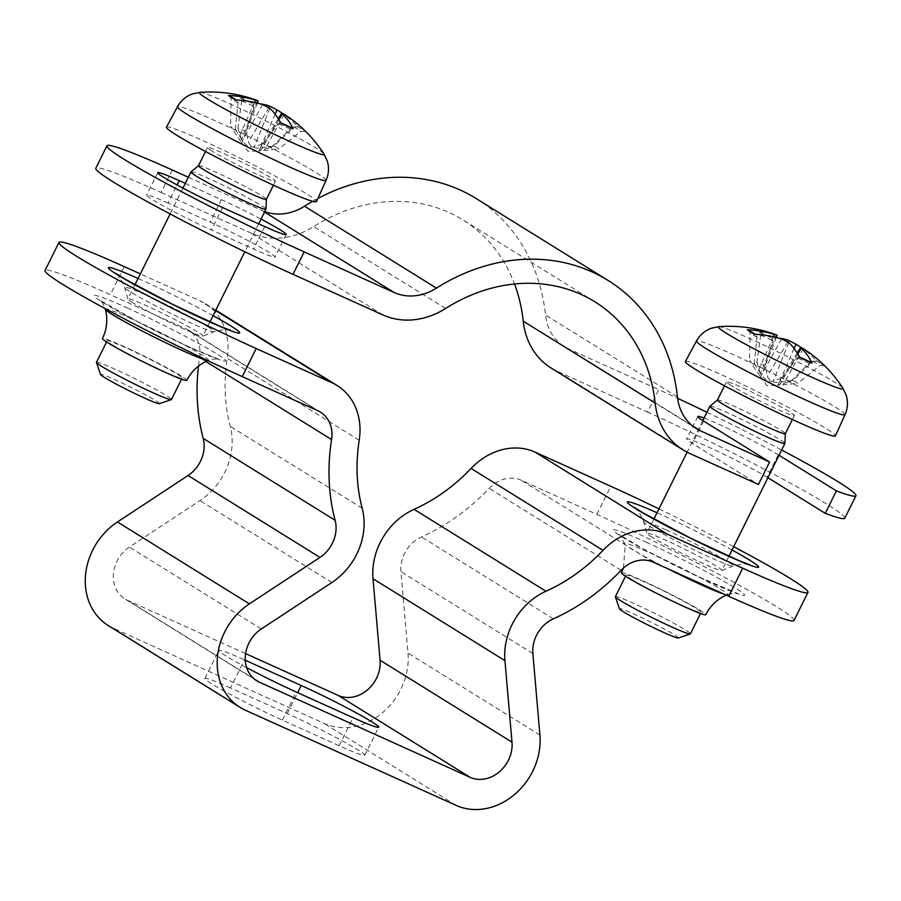 <?xml version="1.0" encoding="UTF-8"?>
<svg xmlns="http://www.w3.org/2000/svg" width="901" height="901" viewBox="0 0 901 901"><rect width="100%" height="100%" fill="white"/><g stroke="black" fill="none" stroke-linecap="round" stroke-linejoin="round"><path stroke-width="0.68" stroke-dasharray="4.5 3.38" d="M96.452 362.326A41.863 2.478 -153.6 0 1 124.721 373.712A41.863 2.478 -153.6 0 1 166.381 395.584A41.863 2.478 -153.6 0 1 171.449 399.56M112.197 344.779A41.863 2.478 26.4 0 0 153.857 366.662A41.863 2.478 26.4 0 0 182.126 378.037A41.863 2.478 26.4 0 0 145.737 357.213A41.863 2.478 26.4 0 0 107.14 340.815A41.863 2.478 26.4 0 0 112.197 344.779M133.01 302.849A41.863 2.478 -153.6 0 1 127.942 299.031A41.863 2.478 -153.6 0 1 127.953 298.884A41.863 2.478 -153.6 0 1 156.222 310.259A41.863 2.478 -153.6 0 1 197.882 332.142A41.863 2.478 -153.6 0 1 202.939 336.107A41.863 2.478 -153.6 0 1 202.826 336.197A41.863 2.478 -153.6 0 1 173.702 324.259A41.863 2.478 -153.6 0 1 133.01 302.849M190.989 171.933A41.863 2.478 -153.6 0 1 229.541 188.388A41.863 2.478 -153.6 0 1 265.953 209.145M159.308 403.682A32.875 1.937 26.4 0 0 155.434 400.483A32.875 1.937 26.4 0 0 121.872 382.902A32.875 1.937 26.4 0 0 100.518 374.489M293.14 128.73L290.257 128.989L271.438 147.415L261.11 149.769C257.202 151.064 258.238 151.289 264.241 150.444L278.837 149.014A28.573 1.689 -153.6 0 0 274.073 146.052L293.917 126.951L297.904 126.85A135.995 114.202 112.4 0 0 282.193 113.244M297.307 126.377L297.904 126.85A45.546 2.692 26.4 0 1 305.101 131.321L304.684 130.96M294.03 121.139A135.995 115.531 -48.5 0 1 305.101 131.321L300.9 131.287L278.837 149.014M274.073 146.052L260.299 148.001C254.003 148.654 250.061 146.638 248.496 141.93L246.153 131.715A28.573 1.689 -153.6 0 0 237.954 128.01L241.738 100.901L240.387 98.074A135.995 72.835 108.3 0 1 257.123 100.45M240.871 98.153L240.387 98.074A45.546 2.692 26.4 0 1 252.764 103.66L253.282 103.761M260.276 103.897A135.995 69.828 -59.8 0 0 252.764 103.66L253.755 106.329L246.153 131.715M237.954 128.01L242.11 141.93L240.466 140.905L230.555 126.41A28.573 1.689 -153.6 0 0 232.548 127.717A28.573 1.689 -153.6 0 0 235.319 129.361L238.078 102.928L236.839 100.293L235.623 99.943M229.834 95.957L231.095 98.592L230.555 126.41M271.438 147.415A28.573 1.689 -153.6 0 1 263.238 143.709L278.24 123.561L280.752 123.133L280.222 122.581M199.842 92.352A69.647 4.111 -153.6 0 1 263.565 119.844A69.647 4.111 -153.6 0 1 323.988 153.981M166.46 127.165A83.725 4.944 -153.6 0 1 243.642 159.973A83.725 4.944 -153.6 0 1 316.442 201.61M235.319 129.361L242.527 140.635C245.962 145.748 249.904 147.764 254.33 146.705L263.238 143.709M278.882 119.72L261.11 149.769L259.218 151.019L247.944 151.3L240.466 140.905M212.084 151.143A37.898 2.241 -153.6 0 1 207.5 147.55A37.898 2.241 -153.6 0 1 242.437 162.394A37.898 2.241 -153.6 0 1 275.391 181.247A37.898 2.241 -153.6 0 1 249.802 170.953A37.898 2.241 -153.6 0 1 212.084 151.143M198.479 165.716A37.898 2.241 -153.6 0 1 198.524 165.671A37.898 2.241 -153.6 0 1 233.427 180.56A37.898 2.241 -153.6 0 1 266.392 199.358L266.392 199.391M615.406 596.642A41.863 2.478 -153.6 0 1 643.674 608.017A41.863 2.478 -153.6 0 1 685.334 629.9A41.863 2.478 -153.6 0 1 690.391 633.865M631.15 579.084A41.863 2.478 26.4 0 0 672.81 600.967A41.863 2.478 26.4 0 0 701.079 612.342A41.863 2.478 26.4 0 0 664.679 591.518A41.863 2.478 26.4 0 0 626.082 575.12A41.863 2.478 26.4 0 0 631.15 579.084M651.964 537.154A41.863 2.478 -153.6 0 1 646.895 533.336A41.863 2.478 -153.6 0 1 646.895 533.189A41.863 2.478 -153.6 0 1 685.492 549.587A41.863 2.478 -153.6 0 1 721.892 570.412A41.863 2.478 -153.6 0 1 721.78 570.502A41.863 2.478 -153.6 0 1 692.644 558.575A41.863 2.478 -153.6 0 1 651.964 537.154M709.932 406.238A41.863 2.478 -153.6 0 1 748.483 422.693A41.863 2.478 -153.6 0 1 784.895 443.45M678.25 637.987A32.875 1.937 26.4 0 0 674.376 634.788A32.875 1.937 26.4 0 0 640.825 617.208A32.875 1.937 26.4 0 0 619.46 608.806M812.094 363.035L809.211 363.294L790.391 381.72L780.063 384.074C776.144 385.369 777.191 385.594 783.194 384.75L797.779 383.319A28.573 1.689 -153.6 0 0 793.015 380.357L812.86 361.256L816.858 361.155A135.995 114.202 112.4 0 0 801.135 347.549M816.261 360.682L816.858 361.155A45.546 2.692 26.4 0 1 824.055 365.626L816.295 360.704M812.984 355.456A135.995 115.531 -48.5 0 1 824.055 365.626L819.842 365.592L797.779 383.319M793.015 380.357L779.252 382.306C772.945 382.959 769.015 380.943 767.438 376.235L765.095 366.02A28.573 1.689 -153.6 0 0 756.896 362.315L760.681 335.206L759.329 332.379A135.995 72.835 108.3 0 1 776.076 334.755M759.825 332.458L759.329 332.379A45.546 2.692 26.4 0 1 771.718 337.965L772.236 338.066M779.23 338.202A135.995 69.828 -59.8 0 0 771.718 337.965L772.709 340.634L765.095 366.02M756.896 362.315L761.063 376.235L759.408 375.221L749.497 360.715A28.573 1.689 -153.6 0 0 751.502 362.022A28.573 1.689 -153.6 0 0 754.261 363.666L757.031 337.233L755.781 334.598L754.565 334.26M748.787 330.262L750.037 332.897L749.497 360.715M790.391 381.72A28.573 1.689 -153.6 0 1 782.181 378.015L797.182 357.866L799.705 357.449L799.176 356.886M718.784 326.658A69.647 4.111 -153.6 0 1 782.507 354.149A69.647 4.111 -153.6 0 1 842.942 388.286M685.402 361.47A83.725 4.944 -153.6 0 1 762.595 394.278A83.725 4.944 -153.6 0 1 835.396 435.926M754.261 363.666L761.48 374.951C764.915 380.053 768.846 382.069 773.283 381.01L782.181 378.015M797.824 354.025L780.063 384.074L778.16 385.324L766.897 385.605L759.408 375.221M731.038 385.448A37.898 2.241 -153.6 0 1 726.454 381.855A37.898 2.241 -153.6 0 1 761.39 396.699A37.898 2.241 -153.6 0 1 794.344 415.552A37.898 2.241 -153.6 0 1 768.744 405.259A37.898 2.241 -153.6 0 1 731.038 385.448M717.433 400.021A37.898 2.241 -153.6 0 1 717.466 399.976A37.898 2.241 -153.6 0 1 752.369 414.865A37.898 2.241 -153.6 0 1 785.334 433.663L785.334 433.696M658.969 508.885A146.514 8.65 -153.6 0 1 733.673 546.682M621.397 572.788A47.1 2.782 -153.6 0 1 642.379 580.571A47.1 2.782 -153.6 0 1 685.165 601.733A47.1 2.782 -153.6 0 1 705.765 614.673M794.04 620.462A146.514 8.65 26.4 0 0 729.945 580.199A146.514 8.65 26.4 0 0 596.834 514.358L521.195 480.21A31.4 26.625 121.8 0 0 489.175 488.353A198.839 168.633 -58.2 0 1 421.454 536.928A31.4 26.625 121.8 0 0 400.934 571.628L407.995 653.135A62.788 53.249 -58.2 0 1 382.441 712.759A62.788 53.249 -58.2 0 1 324.281 723.492L113.458 628.312A62.788 53.249 -58.2 0 1 108.21 625.508M245.59 653.608L127.39 600.235A31.4 26.625 -58.2 0 1 124.766 598.838A31.4 26.625 -58.2 0 1 129.395 547.065L199.977 500.607A62.788 53.249 121.8 0 0 230.251 426.342A167.451 142.009 -58.2 0 1 227.277 358.35A62.788 53.249 121.8 0 0 205.146 303.569A62.788 53.249 121.8 0 0 199.898 300.776L140.353 273.893M186.822 380.368A47.1 2.782 26.4 0 0 166.223 367.428A47.1 2.782 26.4 0 0 123.437 346.266A47.1 2.782 26.4 0 0 102.455 338.483M198.49 366.076A198.839 168.633 -58.2 0 1 199.65 357.641A31.4 26.625 121.8 0 0 188.591 330.25A31.4 26.625 121.8 0 0 185.966 328.854L110.327 294.695A146.514 8.65 26.4 0 0 45.05 270.503M246.626 667.596A57.563 3.401 -153.6 0 1 218.83 650.376A57.563 3.401 -153.6 0 1 244.475 659.881L245.275 660.242M230.543 687.959A57.563 3.401 26.4 0 0 204.899 678.453A57.563 3.401 26.4 0 0 230.07 694.266A57.563 3.401 26.4 0 0 282.362 720.136L339.125 745.758A57.563 3.401 26.4 0 0 364.77 755.263A57.563 3.401 26.4 0 0 339.598 739.451A57.563 3.401 26.4 0 0 287.295 713.581L230.543 687.959L244.475 659.881M704.064 418.041A48.136 2.838 -153.6 0 1 778.227 454.757L779.05 455.264M767.9 477.721L767.078 477.215A48.136 2.838 26.4 0 0 719.167 452.054A48.136 2.838 26.4 0 0 686.663 438.967A48.136 2.838 26.4 0 0 692.486 443.529L758.451 484.49M551.108 368.002A77.441 65.672 121.8 0 0 557.573 371.449L647.605 412.095L658.755 389.637A146.514 8.65 -153.6 0 1 677.608 398.298M844.8 518.199A146.514 8.65 26.4 0 0 780.716 477.935A146.514 8.65 26.4 0 0 647.605 412.095M168.082 203.097A48.136 2.838 26.4 0 0 146.626 195.145A48.136 2.838 26.4 0 0 167.687 208.368A48.136 2.838 26.4 0 0 211.42 230.003L253.586 249.036A48.136 2.838 26.4 0 0 275.042 256.988A48.136 2.838 26.4 0 0 253.981 243.766A48.136 2.838 26.4 0 0 210.237 222.13L168.082 203.097L177.08 184.964M185.291 183.376L221.387 199.673A48.136 2.838 -153.6 0 1 261.02 219.112M706.936 412.241A146.514 8.65 -153.6 0 1 781.651 450.027M476.19 198.558A192.566 163.306 -58.2 0 1 545.51 315.012A52.326 44.374 121.8 0 0 564.353 346.66A52.326 44.374 121.8 0 0 568.722 348.991L658.755 389.637M188.332 177.249L262.259 210.62A52.326 44.374 121.8 0 0 264.736 211.634M172.237 169.974L161.088 192.431A146.514 8.65 26.4 0 0 95.81 168.239M161.088 192.431L251.109 233.077A77.441 65.672 121.8 0 0 313.672 226.556A167.451 142.009 -58.2 0 1 462.934 219.9A167.451 142.009 -58.2 0 1 514.527 283.995M312.658 201.328A192.566 163.306 -58.2 0 1 317.873 198.468M293.917 126.951A41.277 2.433 -153.6 0 1 300.9 131.287M241.738 100.901A41.277 2.433 -153.6 0 1 253.755 106.329M238.078 102.928A41.277 2.433 -153.6 0 1 231.095 98.592M290.257 128.989A41.277 2.433 -153.6 0 1 278.24 123.561M326.049 180.437A82.915 4.899 26.4 0 0 253.958 139.193A82.915 4.899 26.4 0 0 177.52 106.701M268.903 107.557L248.496 141.93M257.348 100.54L241.716 138.867M254.409 102.41L238.585 138.191M262.619 104.595L242.527 140.635M269.895 108.334L254.33 146.705M275.143 114.145L260.299 148.001M284.232 114.348L264.241 150.444M812.86 361.256A41.277 2.433 -153.6 0 1 819.842 365.592M760.681 335.206A41.277 2.433 -153.6 0 1 772.709 340.634M757.031 337.233A41.277 2.433 -153.6 0 1 750.037 332.897M809.211 363.294A41.277 2.433 -153.6 0 1 797.182 357.866M845.003 414.742A82.915 4.899 26.4 0 0 772.912 373.498A82.915 4.899 26.4 0 0 696.473 341.017M787.846 341.862L767.438 376.235M776.29 334.845L760.669 373.183M773.351 336.715L757.538 372.496M781.572 338.9L761.48 374.951M788.848 342.639L773.283 381.01M794.096 348.45L779.252 382.306M803.174 348.653L783.194 384.75M732.029 549.993A73.263 4.325 26.4 0 0 659.971 514.088A73.263 4.325 26.4 0 0 657.032 512.77M665.873 529.799A50.005 2.951 -153.6 0 1 712.319 552.82A50.005 2.951 -153.6 0 1 733.031 566.121A50.005 2.951 -153.6 0 1 698.23 551.862A50.005 2.951 -153.6 0 1 649.644 526.285A50.005 2.951 -153.6 0 1 643.584 521.713A50.005 2.951 -153.6 0 1 665.873 529.799M668.013 568.835A57.563 3.401 -153.6 0 1 624.303 543.573A57.563 3.401 -153.6 0 1 649.959 552.887A57.563 3.401 -153.6 0 1 703.399 579.366A57.563 3.401 -153.6 0 1 727.276 594.694A57.563 3.401 -153.6 0 1 724.055 594.142M646.04 542.154A73.263 4.325 -153.6 0 1 744.665 595.065A73.263 4.325 -153.6 0 1 646.355 550.68A73.263 4.325 -153.6 0 1 646.04 542.154M653.124 562.111L521.195 480.21M213.075 315.688A73.263 4.325 26.4 0 0 141.029 279.783A73.263 4.325 26.4 0 0 138.09 278.465M208.176 326.962A50.005 2.951 26.4 0 0 146.919 295.494A50.005 2.951 26.4 0 0 124.642 287.408A50.005 2.951 26.4 0 0 168.115 312.118A50.005 2.951 26.4 0 0 214.089 331.816A50.005 2.951 26.4 0 0 208.176 326.962M215.632 310.541L199.898 300.776M131.005 318.582A57.563 3.401 26.4 0 0 105.361 309.268C101.329 299.278 101.971 303.175 100.022 300.27L139.599 322.749L188.906 346.874L218.729 359.206C218.549 358.339 215.08 358.733 208.334 360.377A57.563 3.401 26.4 0 0 184.457 345.06A57.563 3.401 26.4 0 0 131.005 318.582M207.343 360.389A57.563 3.401 26.4 0 0 208.334 360.377L207.804 360.603M127.086 307.849A73.263 4.325 -153.6 0 1 225.712 360.76A73.263 4.325 -153.6 0 1 127.401 316.375A73.263 4.325 -153.6 0 1 127.086 307.849M317.884 410.755L185.966 328.854M596.834 514.358L610.777 486.292M124.259 266.628L110.327 294.695M282.362 720.136L296.305 692.058M287.295 713.581L297.679 692.678M339.125 745.758L353.068 717.68M205.856 361.481L199.65 357.641M245.387 710.213L113.458 628.312M456.21 805.404L324.281 723.492M539.913 735.047L407.995 653.135M532.863 653.529L400.934 571.628M553.383 618.829L421.454 536.928M621.104 570.265L489.175 488.353M359.206 440.251L227.277 358.35M362.179 508.243L230.251 426.342M331.906 582.508L199.977 500.607M261.324 628.966L129.395 547.065M254.273 679.016L127.39 600.235M703.636 421.071L692.486 443.529M778.227 454.757L767.078 477.215M689.502 453.361L557.573 371.449M222.57 207.545L211.42 230.003M264.736 226.579L253.586 249.036M221.387 199.673L210.237 222.13M692.25 425.677L568.722 348.991M264.534 212.039L262.259 210.62M445.601 308.457L313.672 226.556M383.038 314.99L251.109 233.077M677.439 396.924L545.51 315.012M107.14 340.815L106.577 341.952M182.126 378.037L181.563 379.175M182.948 188.106L170.109 213.954M134.97 284.75L127.953 298.884M258.677 223.842L244.824 251.739M209.956 321.972L202.939 336.107M297.341 126.399L304.673 130.949M240.905 98.175L253.237 103.739M257.326 103.097L242.11 141.93M278.274 118.707L258.688 150.771M207.5 147.55L205.541 151.503M275.391 181.247L273.431 185.201M626.082 575.12L625.519 576.257M701.079 612.342L700.516 613.48M702.814 420.564L687.103 452.201M653.912 519.055L646.895 533.189M728.909 556.277L721.892 570.412M759.858 332.48L772.18 338.044M776.279 337.402L761.063 376.235M797.216 353.012L777.642 385.076M726.454 381.855L724.494 385.808M794.344 415.552L792.373 419.506M721.78 570.502L733.031 566.121C741.467 564.06 745.51 563.384 745.172 564.071L749.576 564.657M634.743 507.657L637.942 510.878C638.212 510.112 640.093 513.728 643.584 521.713L646.895 533.336M623.402 568.047L625.114 547.211L624.303 543.573C621.532 537.199 619.753 534.203 618.964 534.586L646.817 550.871L695.831 575.57L737.671 593.511C734.18 593.703 737.671 591.856 727.276 594.694L726.24 595.133M127.942 299.031L124.642 287.408C121.173 279.445 119.27 275.819 118.932 276.506L115.801 273.352M230.633 330.352L226.128 329.755C226.579 329.068 222.558 329.755 214.089 331.816L202.826 336.197M204.899 678.453L218.83 650.376M364.77 755.263L378.702 727.186M320.508 412.151L188.591 330.25M215.812 310.192L205.146 303.569M256.695 680.739L124.766 598.838M697.813 416.51L686.663 438.967M157.776 172.688L146.626 195.145M286.18 234.53L275.042 256.988M594.863 301.801L462.934 219.9M696.282 428.572L564.353 346.66"/><path stroke-width="1.35" d="M181.563 379.175L171.449 399.56A41.863 2.478 -153.6 0 1 171.314 399.661A41.863 2.478 -153.6 0 1 142.099 387.667A41.863 2.478 -153.6 0 1 101.52 366.302A41.863 2.478 -153.6 0 1 96.452 362.495A41.863 2.478 -153.6 0 1 96.452 362.326L106.577 341.952M266.392 199.391L265.953 209.145A41.863 2.478 -153.6 0 1 265.93 209.212A41.863 2.478 -153.6 0 1 237.673 197.837A41.863 2.478 -153.6 0 1 196.001 175.954A41.863 2.478 -153.6 0 1 190.944 171.99A41.863 2.478 -153.6 0 1 190.989 171.933L198.502 165.683M96.452 362.495L100.518 374.489A32.875 1.937 26.4 0 0 129.102 390.719A32.875 1.937 26.4 0 0 159.308 403.682L171.314 399.661M199.842 92.352L192.161 94.008C185.764 96.452 180.876 100.687 177.52 106.701A82.915 4.899 26.4 0 0 187.543 114.573A82.915 4.899 26.4 0 0 289.108 166.753A82.915 4.899 26.4 0 0 326.049 180.437C328.809 174.118 329.237 167.676 327.311 161.099L323.988 153.981A69.647 4.111 -153.6 0 1 293.084 143A69.647 4.111 -153.6 0 1 227.187 110.282A69.647 4.111 -153.6 0 1 199.842 92.352A136.051 136.051 0 0 1 257.123 100.45A135.995 72.835 108.3 0 1 257.348 100.54L255.422 100.124A135.995 116.939 112.3 0 0 228.426 95.483L229.834 95.957M292.566 128.156L293.14 128.73A135.995 74.231 -59.8 0 0 282.306 113.931L281.675 113.143L278.274 118.707M228.426 95.483A45.546 2.692 26.4 0 0 235.623 99.943A135.995 112.794 -49.5 0 1 262.619 104.595L269.895 108.334A135.995 68.431 108.6 0 1 280.752 123.133A45.546 2.692 26.4 0 0 293.14 128.73M278.882 119.72L282.306 113.931C281.078 112.726 281.72 112.873 284.232 114.348A135.995 115.531 -48.5 0 1 294.03 121.139A136.051 136.051 0 0 1 323.988 153.981M257.348 100.54L258.182 100.901L257.326 103.097M282.193 113.244A135.995 114.202 112.4 0 0 277.024 109.877L269.748 106.138A135.995 69.828 -59.8 0 0 260.276 103.897M326.049 180.437L316.442 201.61A83.725 4.944 -153.6 0 1 259.972 178.905A83.725 4.944 -153.6 0 1 176.573 135.105A83.725 4.944 -153.6 0 1 166.46 127.165L177.52 106.701M266.392 199.358A37.898 2.241 -153.6 0 1 266.369 199.414A37.898 2.241 -153.6 0 1 240.781 189.109A37.898 2.241 -153.6 0 1 203.063 169.309A37.898 2.241 -153.6 0 1 198.479 165.716L205.541 151.503M700.516 613.48L690.391 633.865A41.863 2.478 -153.6 0 1 690.267 633.966A41.863 2.478 -153.6 0 1 661.052 621.972A41.863 2.478 -153.6 0 1 620.462 600.607A41.863 2.478 -153.6 0 1 615.406 596.8A41.863 2.478 -153.6 0 1 615.406 596.642L625.519 576.257M785.334 433.663A37.898 2.241 -153.6 0 1 785.323 433.719L784.895 443.45A41.863 2.478 -153.6 0 1 784.884 443.517A41.863 2.478 -153.6 0 1 756.615 432.142A41.863 2.478 -153.6 0 1 714.955 410.259A41.863 2.478 -153.6 0 1 709.887 406.295A41.863 2.478 -153.6 0 1 709.932 406.238L717.444 399.988M615.406 596.8L619.46 608.806A32.875 1.937 26.4 0 0 648.044 625.024A32.875 1.937 26.4 0 0 678.25 637.987L690.267 633.966M718.784 326.658L711.114 328.313C704.706 330.757 699.829 334.992 696.473 341.017A82.915 4.899 26.4 0 0 706.485 348.878A82.915 4.899 26.4 0 0 808.051 401.058A82.915 4.899 26.4 0 0 845.003 414.742C847.762 408.423 848.179 401.981 846.253 395.404L842.942 388.286A69.647 4.111 -153.6 0 1 812.038 377.305A69.647 4.111 -153.6 0 1 746.141 344.587A69.647 4.111 -153.6 0 1 718.784 326.658A136.051 136.051 0 0 1 776.076 334.755A135.995 72.835 108.3 0 1 776.29 334.845L774.364 334.429A135.995 116.939 112.3 0 0 747.368 329.789L748.787 330.262M811.519 362.461L812.094 363.035A135.995 74.231 -59.8 0 0 801.248 348.236L800.617 347.448L797.216 353.012M747.368 329.789A45.546 2.692 26.4 0 0 754.565 334.26A135.995 112.794 -49.5 0 1 781.572 338.9L788.848 342.639A135.995 68.431 108.6 0 1 799.705 357.449A45.546 2.692 26.4 0 0 812.094 363.035M797.824 354.025L801.248 348.236C800.02 347.031 800.674 347.178 803.174 348.653A135.995 115.531 -48.5 0 1 812.984 355.456M776.29 334.845L777.135 335.206L776.279 337.402M801.135 347.549A135.995 114.202 112.4 0 0 795.966 344.182L788.69 340.443A135.995 69.828 -59.8 0 0 779.23 338.202M845.003 414.742L835.396 435.926A83.725 4.944 -153.6 0 1 778.926 413.21A83.725 4.944 -153.6 0 1 695.527 369.421A83.725 4.944 -153.6 0 1 685.402 361.47L696.473 341.017M792.373 419.506L785.323 433.719A37.898 2.241 -153.6 0 1 759.734 423.425A37.898 2.241 -153.6 0 1 722.016 403.614A37.898 2.241 -153.6 0 1 717.433 400.021L724.494 385.808M256.188 348.529A146.514 8.65 -153.6 0 1 123.077 282.689A146.514 8.65 -153.6 0 1 58.982 242.437L45.05 270.503A146.514 8.65 26.4 0 0 109.134 310.766A146.514 8.65 26.4 0 0 242.245 376.607L256.188 348.529L331.827 382.677A62.788 53.249 -58.2 0 1 337.075 385.482A62.788 53.249 -58.2 0 1 359.206 440.251A167.451 142.009 121.8 0 0 362.179 508.243A62.788 53.249 -58.2 0 1 331.906 582.508L261.324 628.966A31.4 26.625 121.8 0 0 256.695 680.739A31.4 26.625 121.8 0 0 259.319 682.147L470.142 777.326A31.4 26.625 121.8 0 0 499.222 771.966A31.4 26.625 121.8 0 0 511.993 742.154L504.943 660.636A62.788 53.249 -58.2 0 1 545.983 591.236A167.451 142.009 121.8 0 0 603.017 550.342A62.788 53.249 -58.2 0 1 667.067 534.045L535.138 452.133L610.777 486.292A146.514 8.65 -153.6 0 1 658.969 508.885M733.673 546.682A146.514 8.65 -153.6 0 1 807.972 592.385A146.514 8.65 -153.6 0 1 742.706 568.193L728.763 596.271A146.514 8.65 26.4 0 0 794.04 620.462L807.972 592.385M667.067 534.045L742.706 568.193M727.276 594.694L723.886 596.248C715.923 600.438 709.875 606.576 705.765 614.673A47.1 2.782 -153.6 0 1 662.348 596.225A47.1 2.782 -153.6 0 1 621.397 572.788L623.402 568.047M242.245 376.607L317.884 410.755A31.4 26.625 -58.2 0 1 320.508 412.151A31.4 26.625 -58.2 0 1 331.579 439.542A198.839 168.633 121.8 0 0 335.116 520.282A31.4 26.625 -58.2 0 1 319.979 557.415L249.386 603.873A62.788 53.249 121.8 0 0 240.139 707.42A62.788 53.249 121.8 0 0 245.387 710.213L456.21 805.404A62.788 53.249 121.8 0 0 514.358 794.671A62.788 53.249 121.8 0 0 539.913 735.047L532.863 653.529A31.4 26.625 -58.2 0 1 553.383 618.829A198.839 168.633 121.8 0 0 621.104 570.265A31.4 26.625 -58.2 0 1 653.124 562.111L728.763 596.271M58.982 242.437A146.514 8.65 -153.6 0 1 124.259 266.628L140.353 273.893M207.343 360.389A57.563 3.401 26.4 0 1 152.044 336.028A57.563 3.401 26.4 0 1 105.361 309.268L106.172 312.906C107.647 321.792 106.419 330.318 102.455 338.483A47.1 2.782 26.4 0 0 143.394 361.92A47.1 2.782 26.4 0 0 186.822 380.368C190.933 372.271 196.97 366.133 204.944 361.943L208.334 360.377M245.275 660.242L301.238 685.503A57.563 3.401 -153.6 0 1 353.53 711.373A57.563 3.401 -153.6 0 1 378.702 727.186A57.563 3.401 -153.6 0 1 353.068 717.68L296.305 692.058A57.563 3.401 -153.6 0 1 246.626 667.596M240.139 707.42L108.21 625.508A62.788 53.249 -58.2 0 1 117.468 521.961L188.05 475.503A31.4 26.625 121.8 0 0 203.187 438.37A198.839 168.633 -58.2 0 1 198.49 366.076M535.138 452.133A62.788 53.249 121.8 0 0 471.088 468.43A167.451 142.009 -58.2 0 1 414.055 509.335A62.788 53.249 121.8 0 0 373.014 578.735L380.076 660.242A31.4 26.625 -58.2 0 1 367.293 690.053A31.4 26.625 -58.2 0 1 338.213 695.426L245.59 653.608M769.589 462.022L700.651 430.903A52.326 44.374 -58.2 0 1 696.282 428.572A52.326 44.374 -58.2 0 1 677.439 396.924A192.566 163.306 121.8 0 0 608.107 280.459A192.566 163.306 121.8 0 0 436.456 288.117A52.326 44.374 -58.2 0 1 394.188 292.532L304.166 251.886A146.514 8.65 -153.6 0 1 171.055 186.045A146.514 8.65 -153.6 0 1 106.96 145.782L95.81 168.239A146.514 8.65 26.4 0 0 159.905 208.503A146.514 8.65 26.4 0 0 293.016 274.343L383.038 314.99A77.441 65.672 -58.2 0 0 445.601 308.457A167.451 142.009 121.8 0 1 594.863 301.801A167.451 142.009 121.8 0 1 655.151 403.074A77.441 65.672 -58.2 0 0 683.026 449.903A77.441 65.672 -58.2 0 0 689.502 453.361L758.451 484.49L769.589 462.022L703.636 421.071A48.136 2.838 -153.6 0 1 697.813 416.51A48.136 2.838 -153.6 0 1 704.064 418.041M779.05 455.264L836.398 490.876L825.26 513.333L767.9 477.721M825.26 513.333A146.514 8.65 26.4 0 0 844.8 518.199L855.95 495.741A146.514 8.65 -153.6 0 1 836.398 490.876M261.02 219.112A48.136 2.838 -153.6 0 1 286.18 234.53A48.136 2.838 -153.6 0 1 264.736 226.579L222.57 207.545A48.136 2.838 -153.6 0 1 178.837 185.91A48.136 2.838 -153.6 0 1 157.776 172.688A48.136 2.838 -153.6 0 1 179.231 180.639L185.291 183.376M677.608 398.298A146.514 8.65 -153.6 0 1 706.936 412.241M781.651 450.027A146.514 8.65 -153.6 0 1 855.95 495.741M106.96 145.782A146.514 8.65 -153.6 0 1 172.237 169.974L188.332 177.249M514.527 283.995A167.451 142.009 -58.2 0 1 523.222 321.161A77.441 65.672 121.8 0 0 551.108 368.002L683.026 449.903M264.736 211.634A52.326 44.374 121.8 0 0 304.527 206.216A192.566 163.306 -58.2 0 1 312.658 201.328M317.873 198.468A192.566 163.306 -58.2 0 1 476.19 198.558L608.107 280.459M269.748 106.138L268.903 107.557M255.422 100.124L254.409 102.41M277.024 109.877L275.143 114.145M788.69 340.443L787.846 341.862M774.364 334.429L773.351 336.715M795.966 344.182L794.096 348.45M657.032 512.77A73.263 4.325 26.4 0 0 642.616 512.782A73.263 4.325 26.4 0 0 740.735 561.492A73.263 4.325 26.4 0 0 732.029 549.993M724.055 594.142A57.563 3.401 -153.6 0 1 668.013 568.835M138.09 278.465A73.263 4.325 26.4 0 0 123.674 278.477A73.263 4.325 26.4 0 0 221.781 327.187A73.263 4.325 26.4 0 0 213.075 315.688M331.827 382.677L215.632 310.541M297.679 692.678L301.238 685.503M331.579 439.542L205.856 361.481M335.116 520.282L203.187 438.37M319.979 557.415L188.05 475.503M249.386 603.873L117.468 521.961M259.319 682.147L254.273 679.016M470.142 777.326L338.213 695.426M511.993 742.154L380.076 660.242M504.943 660.636L373.014 578.735M545.983 591.236L414.055 509.335M603.017 550.342L471.088 468.43M293.016 274.343L304.166 251.886M179.231 180.639L177.08 184.964M700.651 430.903L692.25 425.677M394.188 292.532L264.534 212.039M655.151 403.074L523.222 321.161M436.456 288.117L304.527 206.216M190.944 171.99L182.948 188.106M170.109 213.954L134.97 284.75M265.93 209.212L258.677 223.842M244.824 251.739L209.956 321.972M236.805 100.27L229.879 95.979M292.498 128.122L280.29 122.604M273.431 185.201L266.369 199.414M709.887 406.295L702.814 420.564M687.103 452.201L653.912 519.055M784.884 443.517L728.909 556.277M755.748 334.575L748.821 330.284M811.452 362.427L799.232 356.909M842.942 388.286A136.051 136.051 0 0 0 812.95 355.422M749.564 564.657L738.966 560.613L690.966 538.347L643.449 513.12L634.788 507.691M115.812 273.363L125.43 279.366L172.192 304.133L221.004 326.725L230.577 330.34M105.361 309.268L105.169 308.626M337.075 385.482L215.812 310.192"/></g></svg>

